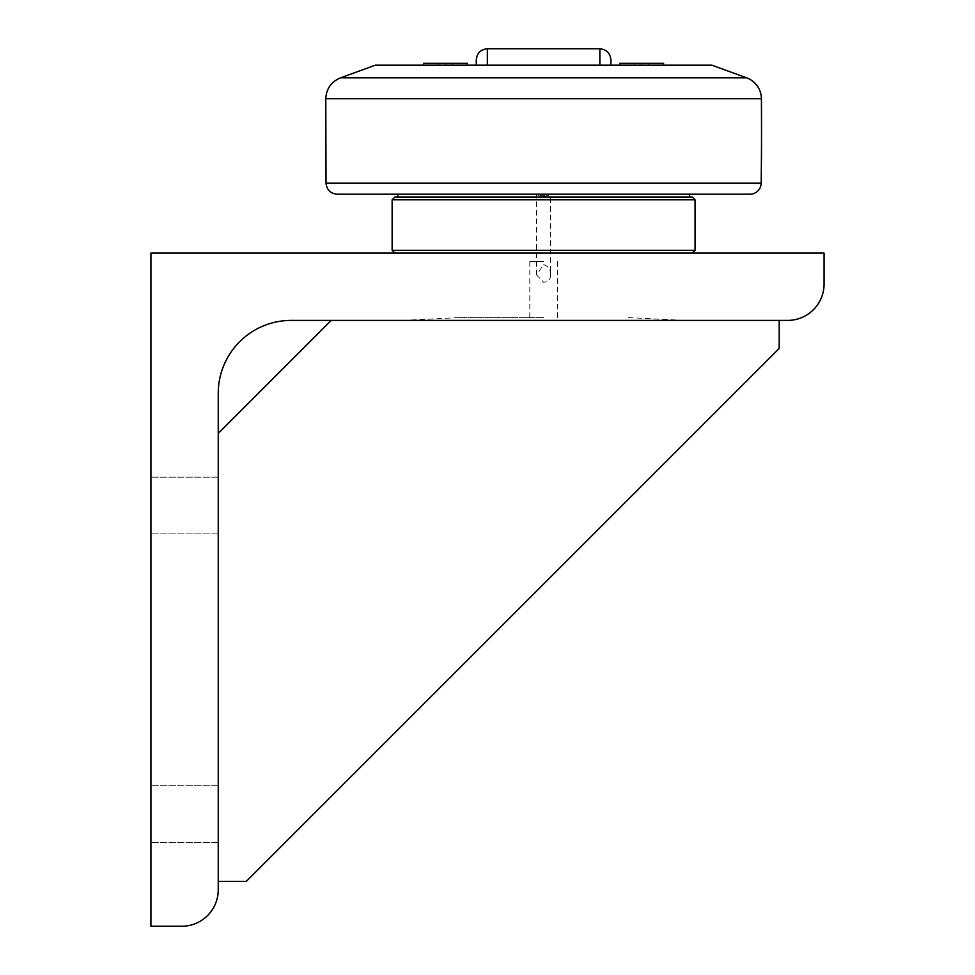 <?xml version="1.0" encoding="UTF-8"?>
<svg xmlns="http://www.w3.org/2000/svg" width="975" height="975" viewBox="0 0 975 975"><rect width="100%" height="100%" fill="white"/><g stroke="black" fill="none" stroke-linecap="round" stroke-linejoin="round"><path stroke-width="0.73" stroke-dasharray="4.88 3.66" d="M634.713 63.326L634.713 65.179L641.721 65.179L634.713 65.179L634.713 63.326L641.721 63.326L641.721 65.179L648.728 65.179L641.721 65.179L641.721 63.326L648.728 63.326L648.728 65.179L648.728 63.326L634.713 63.326M663.597 65.179L619.844 65.179L663.597 65.179M619.844 63.326L663.597 63.326M711.884 65.179L375.302 65.179M467.354 65.179L423.589 65.179L467.354 65.179M610.911 65.179L476.275 65.179L610.911 65.179L610.911 59.963M438.457 63.326L438.457 65.179L445.465 65.179L438.457 65.179L438.457 63.326L445.465 63.326L445.465 65.179L452.485 65.179L445.465 65.179L445.465 63.326L452.485 63.326L452.485 65.179L452.485 63.326L438.457 63.326M423.589 63.326L467.354 63.326M543.599 317.606L458.811 317.606L543.599 317.606M543.599 320.409L683.841 320.409L543.599 320.409M150.918 926.25L150.918 253.098L824.082 253.098L824.082 283.944A36.465 36.465 0 0 1 787.617 320.409L291.159 320.409A72.93 72.93 0 0 0 218.242 393.339L218.242 889.785A36.465 36.465 0 0 1 181.777 926.25L150.918 926.25M150.918 505.525L150.918 533.873L150.918 505.525M150.918 814.052L150.918 842.4L150.918 814.052M218.242 881.376L246.285 881.376L218.242 881.376L218.242 433.436L218.242 881.376L218.242 433.436L218.242 881.376L246.285 881.376L779.196 348.465L779.196 320.409L331.256 320.409L779.196 320.409L331.256 320.409L779.196 320.409L779.196 348.465L779.196 320.409M218.242 505.525L218.242 533.873L218.242 505.525M218.242 814.052L218.242 842.4L218.242 814.052M394.936 253.098L692.25 253.098L394.936 253.098M331.256 320.409L218.242 433.436M246.285 881.376L779.196 348.465L246.285 881.376M543.599 261.507L529.803 261.507L543.599 261.507M550.607 274.913C550.448 279.447 548.108 281.897 543.599 282.262L536.579 274.913L543.599 264.652C548.206 266.09 550.546 269.514 550.607 274.913L550.607 194.196L549.863 194.196A8.409 8.409 0 0 1 548.194 195.634A8.812 7.008 -90 0 0 549.254 194.196M392.133 250.295L695.053 250.295M695.053 199.802L392.133 199.802M394.936 196.999L692.25 196.999M538.992 195.634A8.409 8.409 0 0 1 537.322 194.196L549.863 194.196L543.599 196.999L689.447 196.999L397.751 196.999L543.599 196.999L537.944 194.196A8.812 7.008 -90 0 0 538.992 195.634L548.194 195.634M537.944 194.196L550.607 194.196M749.946 194.196L337.24 194.196M543.599 194.196L689.447 194.196L543.599 194.196M476.275 65.179L476.275 59.963M326.028 183.129L761.17 183.129M340.543 77.829L746.643 77.829M761.402 98.731L325.784 98.731M599.857 65.179L599.857 48.75M487.342 48.75L487.342 65.179M458.811 317.606L403.357 320.409M628.375 317.606L683.841 320.409M218.242 477.189L150.918 477.189L218.242 477.189M218.242 533.873L150.918 533.873L218.242 533.873M218.242 785.716L150.918 785.716L218.242 785.716M218.242 842.4L150.918 842.4L218.242 842.4M529.803 261.507L529.803 317.606M557.383 261.507L557.383 317.606M536.579 274.913L536.579 194.196"/><path stroke-width="1.46" d="M663.597 65.179L663.597 63.326L619.844 63.326L619.844 65.179M746.643 77.829L340.543 77.829L375.302 65.179L711.884 65.179L746.643 77.829A22.437 22.437 0 0 1 761.402 98.731A3926.727 3926.727 0 0 1 761.17 183.129A11.225 11.225 0 0 1 749.946 194.196L337.24 194.196C330.501 193.55 326.759 189.869 326.028 183.129L325.784 98.731L761.402 98.731M467.354 65.179L467.354 63.326L423.589 63.326L423.589 65.179M824.082 283.944A36.465 36.465 0 0 1 787.617 320.409L291.159 320.409A72.93 72.93 0 0 0 218.242 393.339L218.242 889.785A36.465 36.465 0 0 1 181.777 926.25L150.918 926.25L150.918 253.098L824.082 253.098L824.082 283.944M331.256 320.409L218.242 433.436M218.242 881.376L246.285 881.376L779.196 348.465L779.196 320.409M695.053 199.802L692.25 196.999L394.936 196.999L392.133 199.802L695.053 199.802L695.053 250.295L392.133 250.295L394.936 253.098M610.911 65.179L610.911 59.963C610.265 53.223 606.584 49.493 599.857 48.75L599.857 65.179M487.342 65.179L487.342 48.75C480.614 49.493 476.921 53.223 476.275 59.963L476.275 65.179M761.17 183.129L326.028 183.129M692.25 253.098L695.053 250.295M392.133 250.295L392.133 199.802M340.543 77.829C331.281 81.729 326.357 88.701 325.784 98.731M689.447 196.999L689.447 194.196M397.751 196.999L397.751 194.196M599.857 48.75L487.342 48.75"/></g></svg>
